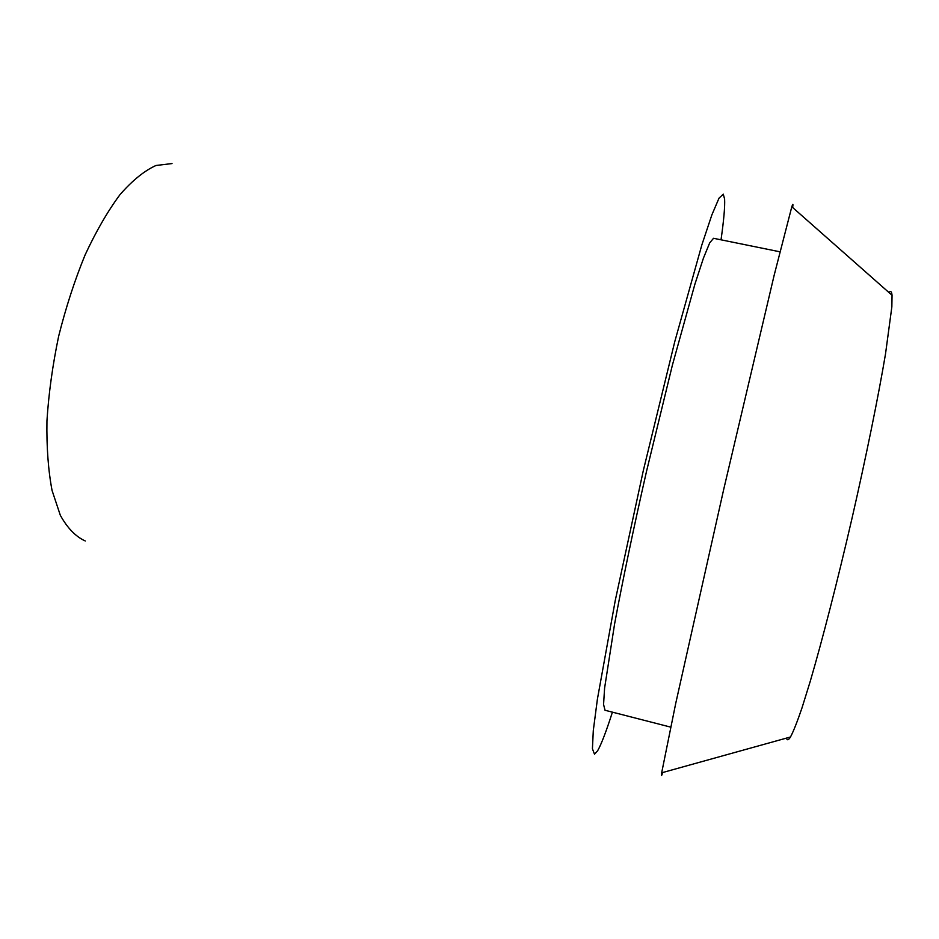 <?xml version="1.0" encoding="UTF-8"?>
<svg xmlns="http://www.w3.org/2000/svg" width="939" height="939" viewBox="0 0 939 939"><rect width="100%" height="100%" fill="white"/><g stroke="black" fill="none" stroke-linecap="round" stroke-linejoin="round"><path stroke-width="1.41" d="M786.471 738.101C787.117 740.625 788.467 740.249 790.485 736.986C793.42 731.469 797.258 721.762 802 707.889L810.193 681.503C822.271 640.316 837.518 581.053 851.955 518.574C866.251 456.072 878.423 396.105 885.536 353.78L891.85 306.877L892.05 295.257C891.651 291.442 890.618 290.527 888.928 292.498M792.645 207.507C793.22 203.599 792.939 203.352 791.812 206.768L774.17 275.209L723.769 489.113L675.693 703.546L661.666 772.809C661.185 776.377 661.537 776.283 662.734 772.515M779.945 251.805L713.534 238.295L709.696 242.872L703.464 258.061L694.954 284.012L672.418 365.036L646.525 471.343C633.766 527.319 622.592 580.772 614.599 623.919L604.599 688.087L603.566 704.461L605.021 710.26L670.657 727.115M612.416 712.161C606.207 731.516 601.265 744.404 597.591 750.824L594.504 754.217L592.427 748.782L593.295 730.577L597.392 699.226L615.256 600.479L643.309 470.603L674.801 341.526L701.856 244.891L711.868 214.902L719.028 198.141L723.276 194.162L724.615 199.091C725.014 206.639 723.816 220.219 721.023 239.821M172.013 163.574L155.933 165.499C144.36 170.781 132.422 180.452 120.098 194.514C107.821 211.029 96.154 231.158 85.109 254.903C74.697 280.303 65.894 307.393 58.664 336.185C52.596 365.224 48.687 393.453 46.95 420.836C46.527 447.034 48.229 470.239 52.056 490.451L60.319 515.276C67.42 528.094 75.719 536.65 85.238 540.958M892.05 295.257L791.812 206.768M790.485 736.986L661.666 772.809"/></g></svg>
